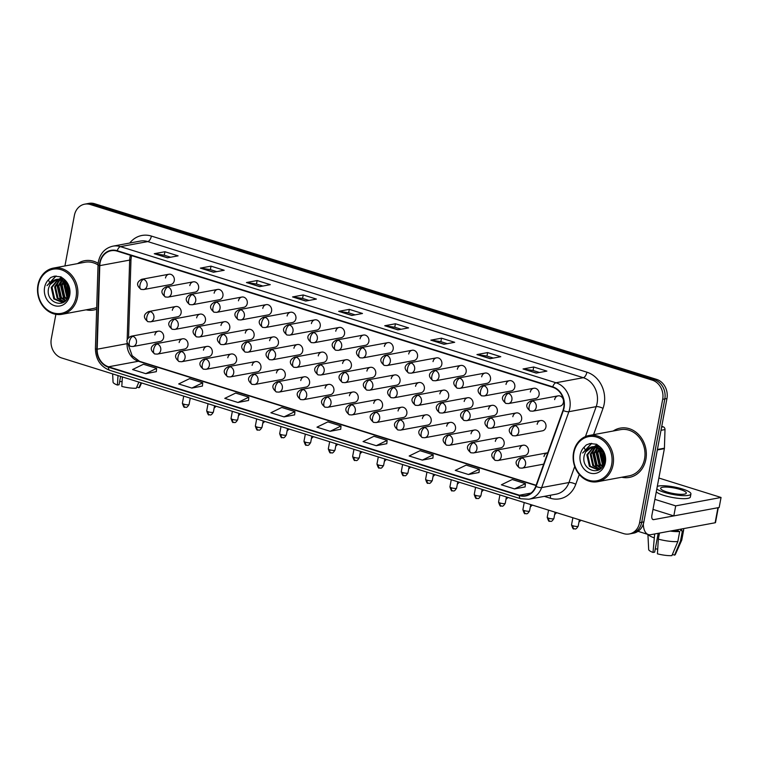<?xml version="1.0" encoding="UTF-8"?>
<svg xmlns="http://www.w3.org/2000/svg" width="759" height="759" viewBox="0 0 759 759"><rect width="100%" height="100%" fill="white"/><g stroke="black" fill="none" stroke-linecap="round" stroke-linejoin="round"><path stroke-width="1.14" d="M182.587 338.808L155.377 343.846A5.218 4.459 -100.5 0 1 157.265 343.969A5.218 4.459 -100.5 0 1 160.718 350.354A5.218 4.459 -100.5 0 1 157.284 354.111L184.494 349.074A5.218 4.459 -100.5 0 0 187.928 345.317A5.218 4.459 -100.5 0 0 182.587 338.808A5.218 4.459 -100.5 0 0 179.152 342.565M206.913 346.408L179.703 351.445A5.218 4.459 -100.5 0 1 181.591 351.569A5.218 4.459 -100.5 0 1 185.044 357.954A5.218 4.459 -100.5 0 1 181.6 361.72L208.81 356.673A5.218 4.459 -100.5 0 0 212.254 352.916A5.218 4.459 -100.5 0 0 206.913 346.408A5.218 4.459 -100.5 0 0 203.469 350.174M231.229 354.007L204.019 359.054A5.218 4.459 -100.5 0 1 205.917 359.168A5.218 4.459 -100.5 0 1 209.361 365.553A5.218 4.459 -100.5 0 1 205.926 369.32L233.136 364.282A5.218 4.459 -100.5 0 0 236.571 360.516A5.218 4.459 -100.5 0 0 231.229 354.007A5.218 4.459 -100.5 0 0 227.795 357.774M255.555 361.607L228.345 366.654A5.218 4.459 -100.5 0 1 230.233 366.768A5.218 4.459 -100.5 0 1 233.687 373.162A5.218 4.459 -100.5 0 1 230.252 376.919L257.453 371.882A5.218 4.459 -100.5 0 0 260.897 368.115A5.218 4.459 -100.5 0 0 255.555 361.607A5.218 4.459 -100.5 0 0 252.111 365.373M279.881 369.216L252.671 374.253A5.218 4.459 -100.5 0 1 254.559 374.377A5.218 4.459 -100.5 0 1 258.013 380.762A5.218 4.459 -100.5 0 1 254.569 384.519L281.779 379.481A5.218 4.459 -100.5 0 0 285.223 375.714A5.218 4.459 -100.5 0 0 279.881 369.216A5.218 4.459 -100.5 0 0 276.437 372.973M304.198 376.815L276.988 381.853A5.218 4.459 -100.5 0 1 278.876 381.976A5.218 4.459 -100.5 0 1 282.329 388.361A5.218 4.459 -100.5 0 1 278.895 392.128L306.105 387.081A5.218 4.459 -100.5 0 0 309.539 383.323A5.218 4.459 -100.5 0 0 304.198 376.815A5.218 4.459 -100.5 0 0 300.763 380.572M328.524 384.415L301.314 389.452A5.218 4.459 -100.5 0 1 303.202 389.576A5.218 4.459 -100.5 0 1 306.655 395.961A5.218 4.459 -100.5 0 1 303.211 399.727L330.421 394.689A5.218 4.459 -100.5 0 0 333.865 390.923A5.218 4.459 -100.5 0 0 328.524 384.415A5.218 4.459 -100.5 0 0 325.08 388.181M352.84 392.014L325.63 397.061A5.218 4.459 -100.5 0 1 327.527 397.175A5.218 4.459 -100.5 0 1 330.971 403.57A5.218 4.459 -100.5 0 1 327.537 407.327L354.747 402.289A5.218 4.459 -100.5 0 0 358.182 398.522A5.218 4.459 -100.5 0 0 352.84 392.014A5.218 4.459 -100.5 0 0 349.406 395.781M377.166 399.623L349.956 404.661A5.218 4.459 -100.5 0 1 351.844 404.784A5.218 4.459 -100.5 0 1 355.297 411.169A5.218 4.459 -100.5 0 1 351.853 414.926L379.064 409.888A5.218 4.459 -100.5 0 0 382.508 406.122A5.218 4.459 -100.5 0 0 377.166 399.623A5.218 4.459 -100.5 0 0 373.722 403.38M401.483 407.222L374.282 412.26A5.218 4.459 -100.5 0 1 376.17 412.384A5.218 4.459 -100.5 0 1 379.623 418.769A5.218 4.459 -100.5 0 1 376.179 422.535L403.39 417.488A5.218 4.459 -100.5 0 0 406.824 413.731A5.218 4.459 -100.5 0 0 401.483 407.222A5.218 4.459 -100.5 0 0 398.048 410.98M425.808 414.822L398.598 419.86A5.218 4.459 -100.5 0 1 400.486 419.983A5.218 4.459 -100.5 0 1 403.94 426.368A5.218 4.459 -100.5 0 1 400.505 430.135L427.715 425.087A5.218 4.459 -100.5 0 0 431.15 421.33A5.218 4.459 -100.5 0 0 425.808 414.822A5.218 4.459 -100.5 0 0 422.374 418.588M450.134 422.421L422.924 427.469A5.218 4.459 -100.5 0 1 424.812 427.583A5.218 4.459 -100.5 0 1 428.266 433.968A5.218 4.459 -100.5 0 1 424.822 437.734L452.032 432.696A5.218 4.459 -100.5 0 0 455.476 428.93A5.218 4.459 -100.5 0 0 450.134 422.421A5.218 4.459 -100.5 0 0 446.69 426.188M474.451 430.021L447.241 435.068A5.218 4.459 -100.5 0 1 449.129 435.192A5.218 4.459 -100.5 0 1 452.582 441.577A5.218 4.459 -100.5 0 1 449.148 445.334L476.358 440.296A5.218 4.459 -100.5 0 0 479.792 436.529A5.218 4.459 -100.5 0 0 474.451 430.021A5.218 4.459 -100.5 0 0 471.016 433.787M498.777 437.63L471.567 442.668A5.218 4.459 -100.5 0 1 473.455 442.791A5.218 4.459 -100.5 0 1 476.908 449.176A5.218 4.459 -100.5 0 1 473.464 452.943L500.674 447.895A5.218 4.459 -100.5 0 0 504.118 444.138A5.218 4.459 -100.5 0 0 498.777 437.63A5.218 4.459 -100.5 0 0 495.333 441.387M523.093 445.229L495.883 450.267A5.218 4.459 -100.5 0 1 497.781 450.391A5.218 4.459 -100.5 0 1 501.225 456.776A5.218 4.459 -100.5 0 1 497.79 460.542L525 455.495A5.218 4.459 -100.5 0 0 528.435 451.738A5.218 4.459 -100.5 0 0 523.093 445.229A5.218 4.459 -100.5 0 0 519.659 448.996M158.27 331.199L131.06 336.246A5.218 4.459 -100.5 0 1 132.948 336.37A5.218 4.459 -100.5 0 1 136.402 342.755A5.218 4.459 -100.5 0 1 132.958 346.512L160.168 341.474A5.218 4.459 -100.5 0 0 163.612 337.708A5.218 4.459 -100.5 0 0 158.27 331.199A5.218 4.459 -100.5 0 0 154.827 334.966M200.082 314.122L172.872 319.169A5.218 4.459 -100.5 0 1 174.76 319.283A5.218 4.459 -100.5 0 1 178.213 325.668A5.218 4.459 -100.5 0 1 174.769 329.434L201.979 324.397A5.218 4.459 -100.5 0 0 205.423 320.63A5.218 4.459 -100.5 0 0 200.082 314.122A5.218 4.459 -100.5 0 0 196.638 317.888M224.398 321.721L197.188 326.768A5.218 4.459 -100.5 0 1 199.086 326.892A5.218 4.459 -100.5 0 1 202.53 333.277A5.218 4.459 -100.5 0 1 199.095 337.034L226.305 331.996A5.218 4.459 -100.5 0 0 229.74 328.23A5.218 4.459 -100.5 0 0 224.398 321.721A5.218 4.459 -100.5 0 0 220.964 325.488M248.724 329.33L221.514 334.368A5.218 4.459 -100.5 0 1 223.402 334.491A5.218 4.459 -100.5 0 1 226.856 340.876A5.218 4.459 -100.5 0 1 223.421 344.643L250.622 339.596A5.218 4.459 -100.5 0 0 254.066 335.839A5.218 4.459 -100.5 0 0 248.724 329.33A5.218 4.459 -100.5 0 0 245.28 333.087M273.05 336.93L245.84 341.967A5.218 4.459 -100.5 0 1 247.728 342.091A5.218 4.459 -100.5 0 1 251.182 348.476A5.218 4.459 -100.5 0 1 247.738 352.242L274.948 347.195A5.218 4.459 -100.5 0 0 278.392 343.438A5.218 4.459 -100.5 0 0 273.05 336.93A5.218 4.459 -100.5 0 0 269.606 340.696M297.367 344.529L270.157 349.576A5.218 4.459 -100.5 0 1 272.045 349.69A5.218 4.459 -100.5 0 1 275.498 356.075A5.218 4.459 -100.5 0 1 272.064 359.842L299.274 354.804A5.218 4.459 -100.5 0 0 302.708 351.037A5.218 4.459 -100.5 0 0 297.367 344.529A5.218 4.459 -100.5 0 0 293.932 348.296M321.693 352.129L294.483 357.176A5.218 4.459 -100.5 0 1 296.371 357.299A5.218 4.459 -100.5 0 1 299.824 363.684A5.218 4.459 -100.5 0 1 296.38 367.441L323.59 362.404A5.218 4.459 -100.5 0 0 327.034 358.637A5.218 4.459 -100.5 0 0 321.693 352.129A5.218 4.459 -100.5 0 0 318.249 355.895M346.009 359.738L318.799 364.775A5.218 4.459 -100.5 0 1 320.696 364.899A5.218 4.459 -100.5 0 1 324.14 371.284A5.218 4.459 -100.5 0 1 320.706 375.041L347.916 370.003A5.218 4.459 -100.5 0 0 351.351 366.246A5.218 4.459 -100.5 0 0 346.009 359.738A5.218 4.459 -100.5 0 0 342.575 363.495M370.335 367.337L343.125 372.375A5.218 4.459 -100.5 0 1 345.013 372.498A5.218 4.459 -100.5 0 1 348.466 378.883A5.218 4.459 -100.5 0 1 345.022 382.65L372.233 377.603A5.218 4.459 -100.5 0 0 375.677 373.845A5.218 4.459 -100.5 0 0 370.335 367.337A5.218 4.459 -100.5 0 0 366.891 371.094M394.652 374.937L367.451 379.984A5.218 4.459 -100.5 0 1 369.339 380.098A5.218 4.459 -100.5 0 1 372.792 386.483A5.218 4.459 -100.5 0 1 369.348 390.249L396.559 385.211A5.218 4.459 -100.5 0 0 400.002 381.445A5.218 4.459 -100.5 0 0 394.652 374.937A5.218 4.459 -100.5 0 0 391.217 378.703M418.977 382.536L391.767 387.583A5.218 4.459 -100.5 0 1 393.655 387.697A5.218 4.459 -100.5 0 1 397.109 394.092A5.218 4.459 -100.5 0 1 393.674 397.849L420.884 392.811A5.218 4.459 -100.5 0 0 424.319 389.044A5.218 4.459 -100.5 0 0 418.977 382.536A5.218 4.459 -100.5 0 0 415.543 386.303M443.303 390.145L416.093 395.183A5.218 4.459 -100.5 0 1 417.981 395.306A5.218 4.459 -100.5 0 1 421.435 401.691A5.218 4.459 -100.5 0 1 417.991 405.448L445.201 400.41A5.218 4.459 -100.5 0 0 448.645 396.644A5.218 4.459 -100.5 0 0 443.303 390.145A5.218 4.459 -100.5 0 0 439.859 393.902M467.62 397.744L440.41 402.782A5.218 4.459 -100.5 0 1 442.298 402.906A5.218 4.459 -100.5 0 1 445.751 409.291A5.218 4.459 -100.5 0 1 442.317 413.057L469.527 408.01A5.218 4.459 -100.5 0 0 472.961 404.253A5.218 4.459 -100.5 0 0 467.62 397.744A5.218 4.459 -100.5 0 0 464.185 401.502M491.946 405.344L464.736 410.382A5.218 4.459 -100.5 0 1 466.624 410.505A5.218 4.459 -100.5 0 1 470.077 416.89A5.218 4.459 -100.5 0 1 466.633 420.657L493.843 415.619A5.218 4.459 -100.5 0 0 497.287 411.852A5.218 4.459 -100.5 0 0 491.946 405.344A5.218 4.459 -100.5 0 0 488.502 409.11M516.262 412.943L489.052 417.991A5.218 4.459 -100.5 0 1 490.95 418.105A5.218 4.459 -100.5 0 1 494.403 424.499A5.218 4.459 -100.5 0 1 490.959 428.256L518.169 423.218A5.218 4.459 -100.5 0 0 521.604 419.452A5.218 4.459 -100.5 0 0 516.262 412.943A5.218 4.459 -100.5 0 0 512.828 416.71M540.588 420.552L513.378 425.59A5.218 4.459 -100.5 0 1 515.266 425.714A5.218 4.459 -100.5 0 1 518.72 432.099A5.218 4.459 -100.5 0 1 515.285 435.856L542.495 430.818A5.218 4.459 -100.5 0 0 545.93 427.051A5.218 4.459 -100.5 0 0 540.588 420.552A5.218 4.459 -100.5 0 0 537.154 424.309M175.756 306.522L148.546 311.56A5.218 4.459 -100.5 0 1 150.434 311.683A5.218 4.459 -100.5 0 1 153.887 318.068A5.218 4.459 -100.5 0 1 150.453 321.835L177.663 316.788A5.218 4.459 -100.5 0 0 181.097 313.031A5.218 4.459 -100.5 0 0 175.756 306.522A5.218 4.459 -100.5 0 0 172.321 310.289M193.251 281.845L166.041 286.883A5.218 4.459 -100.5 0 1 167.929 287.006A5.218 4.459 -100.5 0 1 171.382 293.391A5.218 4.459 -100.5 0 1 167.938 297.148L195.148 292.111A5.218 4.459 -100.5 0 0 198.592 288.344A5.218 4.459 -100.5 0 0 193.251 281.845A5.218 4.459 -100.5 0 0 189.807 285.602M217.567 289.445L190.357 294.483A5.218 4.459 -100.5 0 1 192.255 294.606A5.218 4.459 -100.5 0 1 195.699 300.991A5.218 4.459 -100.5 0 1 192.264 304.757L219.474 299.71A5.218 4.459 -100.5 0 0 222.909 295.953A5.218 4.459 -100.5 0 0 217.567 289.445A5.218 4.459 -100.5 0 0 214.133 293.202M241.893 297.044L214.683 302.082A5.218 4.459 -100.5 0 1 216.571 302.205A5.218 4.459 -100.5 0 1 220.025 308.59A5.218 4.459 -100.5 0 1 216.59 312.357L243.8 307.319A5.218 4.459 -100.5 0 0 247.235 303.553A5.218 4.459 -100.5 0 0 241.893 297.044A5.218 4.459 -100.5 0 0 238.459 300.811M266.219 304.644L239.009 309.691A5.218 4.459 -100.5 0 1 240.897 309.805A5.218 4.459 -100.5 0 1 244.351 316.199A5.218 4.459 -100.5 0 1 240.907 319.956L268.117 314.919A5.218 4.459 -100.5 0 0 271.561 311.152A5.218 4.459 -100.5 0 0 266.219 304.644A5.218 4.459 -100.5 0 0 262.775 308.41M290.536 312.253L263.326 317.29A5.218 4.459 -100.5 0 1 265.214 317.414A5.218 4.459 -100.5 0 1 268.667 323.799A5.218 4.459 -100.5 0 1 265.233 327.556L292.443 322.518A5.218 4.459 -100.5 0 0 295.877 318.752A5.218 4.459 -100.5 0 0 290.536 312.253A5.218 4.459 -100.5 0 0 287.101 316.01M314.862 319.852L287.652 324.89A5.218 4.459 -100.5 0 1 289.54 325.013A5.218 4.459 -100.5 0 1 292.993 331.398A5.218 4.459 -100.5 0 1 289.549 335.165L316.759 330.118A5.218 4.459 -100.5 0 0 320.203 326.361A5.218 4.459 -100.5 0 0 314.862 319.852A5.218 4.459 -100.5 0 0 311.418 323.609M339.178 327.452L311.968 332.489A5.218 4.459 -100.5 0 1 313.865 332.613A5.218 4.459 -100.5 0 1 317.309 338.998A5.218 4.459 -100.5 0 1 313.875 342.764L341.085 337.717A5.218 4.459 -100.5 0 0 344.52 333.96A5.218 4.459 -100.5 0 0 339.178 327.452A5.218 4.459 -100.5 0 0 335.744 331.218M363.504 335.051L336.294 340.098A5.218 4.459 -100.5 0 1 338.182 340.212A5.218 4.459 -100.5 0 1 341.635 346.597A5.218 4.459 -100.5 0 1 338.201 350.364L365.402 345.326A5.218 4.459 -100.5 0 0 368.846 341.559A5.218 4.459 -100.5 0 0 363.504 335.051A5.218 4.459 -100.5 0 0 360.06 338.818M387.83 342.651L360.62 347.698A5.218 4.459 -100.5 0 1 362.508 347.821A5.218 4.459 -100.5 0 1 365.961 354.206A5.218 4.459 -100.5 0 1 362.517 357.963L389.728 352.926A5.218 4.459 -100.5 0 0 393.171 349.159A5.218 4.459 -100.5 0 0 387.83 342.651A5.218 4.459 -100.5 0 0 384.386 346.417M412.146 350.26L384.936 355.297A5.218 4.459 -100.5 0 1 386.824 355.421A5.218 4.459 -100.5 0 1 390.278 361.806A5.218 4.459 -100.5 0 1 386.843 365.572L414.053 360.525A5.218 4.459 -100.5 0 0 417.488 356.768A5.218 4.459 -100.5 0 0 412.146 350.26A5.218 4.459 -100.5 0 0 408.712 354.017M436.472 357.859L409.262 362.897A5.218 4.459 -100.5 0 1 411.15 363.02A5.218 4.459 -100.5 0 1 414.604 369.405A5.218 4.459 -100.5 0 1 411.16 373.172L438.37 368.124A5.218 4.459 -100.5 0 0 441.814 364.367A5.218 4.459 -100.5 0 0 436.472 357.859A5.218 4.459 -100.5 0 0 433.028 361.626M460.789 365.458L433.579 370.506A5.218 4.459 -100.5 0 1 435.476 370.62A5.218 4.459 -100.5 0 1 438.92 377.005A5.218 4.459 -100.5 0 1 435.486 380.771L462.696 375.733A5.218 4.459 -100.5 0 0 466.13 371.967A5.218 4.459 -100.5 0 0 460.789 365.458A5.218 4.459 -100.5 0 0 457.354 369.225M485.115 373.058L457.905 378.105A5.218 4.459 -100.5 0 1 459.793 378.219A5.218 4.459 -100.5 0 1 463.246 384.614A5.218 4.459 -100.5 0 1 459.802 388.371L487.012 383.333A5.218 4.459 -100.5 0 0 490.456 379.566A5.218 4.459 -100.5 0 0 485.115 373.058A5.218 4.459 -100.5 0 0 481.671 376.825M509.431 380.667L482.231 385.705A5.218 4.459 -100.5 0 1 484.119 385.828A5.218 4.459 -100.5 0 1 487.572 392.213A5.218 4.459 -100.5 0 1 484.128 395.97L511.338 390.932A5.218 4.459 -100.5 0 0 514.773 387.175A5.218 4.459 -100.5 0 0 509.431 380.667A5.218 4.459 -100.5 0 0 505.997 384.424M533.757 388.266L506.547 393.304A5.218 4.459 -100.5 0 1 508.435 393.428A5.218 4.459 -100.5 0 1 511.889 399.813A5.218 4.459 -100.5 0 1 508.454 403.579L535.664 398.532A5.218 4.459 -100.5 0 0 539.099 394.775A5.218 4.459 -100.5 0 0 533.757 388.266A5.218 4.459 -100.5 0 0 530.323 392.023M558.083 395.866L530.873 400.913A5.218 4.459 -100.5 0 1 532.761 401.027A5.218 4.459 -100.5 0 1 536.215 407.412A5.218 4.459 -100.5 0 1 532.771 411.179L559.981 406.141A5.218 4.459 -100.5 0 0 563.425 402.374A5.218 4.459 -100.5 0 0 558.083 395.866A5.218 4.459 -100.5 0 0 554.639 399.632M168.925 274.236L141.715 279.284A5.218 4.459 -100.5 0 1 143.603 279.397A5.218 4.459 -100.5 0 1 147.056 285.792A5.218 4.459 -100.5 0 1 143.622 289.549L170.832 284.511A5.218 4.459 -100.5 0 0 174.266 280.745A5.218 4.459 -100.5 0 0 168.925 274.236A5.218 4.459 -100.5 0 0 165.49 278.003M547.77 452.781A5.218 4.459 -100.5 0 0 547.419 452.829A5.218 4.459 -100.5 0 0 543.985 456.595M86.137 309.833A25.066 21.423 -100.5 0 0 93.755 310.014A25.066 21.423 -100.5 0 0 96.649 309.226A25.066 21.423 -100.5 0 1 93.755 310.014A25.066 21.423 -100.5 0 1 86.137 309.833M621.754 477.231A25.066 21.423 -100.5 0 0 629.363 477.411A25.066 21.423 -100.5 0 0 645.871 459.356A25.066 21.423 -100.5 0 0 620.226 428.123A25.066 21.423 -100.5 0 0 613.187 431.017A25.066 21.423 -100.5 0 1 620.226 428.123L620.226 428.123A25.066 21.423 -100.5 0 1 645.871 459.356A25.066 21.423 -100.5 0 1 629.363 477.411A25.066 21.423 -100.5 0 1 621.754 477.231M100.103 262.785A16.707 14.279 79.5 0 1 111.108 250.745A16.707 14.279 79.5 0 1 117.152 251.125L552.666 387.242A16.707 14.279 79.5 0 1 562.979 410.401L535.75 486.282A16.707 14.279 79.5 0 1 525.475 495.599A16.707 14.279 79.5 0 1 519.431 495.219L108.537 366.796A16.707 14.279 79.5 0 1 97.18 349.206L99.79 265.631A16.707 14.279 79.5 0 1 100.103 262.785M99.752 262.671A17.125 14.639 -100.5 0 0 99.429 265.593L96.82 349.168A17.125 14.639 -100.5 0 0 108.461 367.195L519.355 495.618A17.125 14.639 -100.5 0 0 536.082 486.462L563.311 410.581A17.125 14.639 -100.5 0 0 552.742 386.843L117.228 250.726A17.125 14.639 -100.5 0 0 99.752 262.671M55.881 314.34L51.299 338.808A15.664 13.387 -100.5 0 0 61.659 357.963L623.613 533.605A15.664 13.387 -100.5 0 0 629.277 533.966L633.547 533.179A15.664 13.387 -100.5 0 0 643.86 521.888L666.952 398.532L664.818 398.93A15.664 13.387 -100.5 0 0 654.457 379.766L92.503 204.133A15.664 13.387 -100.5 0 0 86.839 203.773A15.664 13.387 -100.5 0 1 92.503 204.133L654.457 379.766A15.664 13.387 -100.5 0 1 664.818 398.93L641.725 522.277L664.818 398.93L662.683 399.319A15.664 13.387 -100.5 0 0 652.323 380.164L90.368 204.532A15.664 13.387 -100.5 0 0 84.704 204.171A15.664 13.387 -100.5 0 0 74.382 215.452L64.932 265.954M631.412 533.568A15.664 13.387 -100.5 0 0 641.725 522.277A15.664 13.387 -100.5 0 1 631.412 533.568M536.215 373.086L546.888 371.113L533.71 366.995L523.046 368.969L536.215 373.086M539.478 372.479L533.008 370.458L523.397 368.959A4.175 1.973 107.4 0 0 523.046 368.969M533.065 370.477L533.71 366.995M490.115 358.684L500.788 356.702L487.62 352.584L476.946 354.567L490.115 358.684M493.378 358.077L486.917 356.056L477.307 354.557A4.175 1.973 107.4 0 0 476.946 354.567M486.965 356.066L487.62 352.584M444.015 344.273L454.688 342.3L441.52 338.182L430.846 340.155L444.015 344.273M447.288 343.666L440.818 341.645L431.207 340.146A4.175 1.973 107.4 0 0 430.846 340.155M440.865 341.664L441.52 338.182M397.915 329.861L408.589 327.888L395.42 323.77L384.747 325.744L397.915 329.861M401.188 329.264L394.718 327.243L385.107 325.744A4.175 1.973 107.4 0 0 384.747 325.744M394.765 327.252L395.42 323.77M167.435 257.823L178.099 255.849L164.931 251.732L154.257 253.715L167.435 257.823M170.699 257.225L164.229 255.204L154.618 253.705A4.175 1.973 107.4 0 0 154.257 253.715M164.276 255.214L164.931 251.732M213.526 272.234L224.199 270.261L211.03 266.143L200.357 268.117L213.526 272.234M216.799 271.627L210.328 269.606L200.718 268.107A4.175 1.973 107.4 0 0 200.357 268.117M210.376 269.625L211.03 266.143M259.625 286.646L270.299 284.663L257.13 280.545L246.457 282.528L259.625 286.646M262.889 286.039L256.428 284.018L246.817 282.519A4.175 1.973 107.4 0 0 246.457 282.528M256.476 284.027L257.13 280.545M305.725 301.048L316.399 299.074L303.221 294.957L292.557 296.93L305.725 301.048M308.989 300.441L302.518 298.42L292.917 296.921A4.175 1.973 107.4 0 0 292.557 296.93M302.575 298.439L303.221 294.957M351.825 315.459L362.489 313.476L349.32 309.368L338.647 311.342L351.825 315.459M355.089 314.852L348.618 312.831L339.007 311.332A4.175 1.973 107.4 0 0 338.647 311.342M348.666 312.85L349.32 309.368M98.158 263.297A25.066 21.423 -100.5 0 0 84.619 260.716A25.066 21.423 -100.5 0 0 77.57 263.62A25.066 21.423 -100.5 0 1 84.619 260.716A25.066 21.423 -100.5 0 1 98.158 263.297M629.277 533.966A15.664 13.387 -100.5 0 0 639.6 522.676L662.683 399.319M422.336 460.106L433.218 454.812L420.05 450.694L409.167 455.988L422.336 460.106L432.905 458.094M468.436 474.508L479.318 469.214L466.149 465.106L455.267 470.4L468.436 474.508L479.005 472.506M514.536 488.919L525.418 483.625L512.249 479.508L501.367 484.802L514.536 488.919L525.105 486.908M284.046 416.881L294.928 411.587L281.76 407.469L270.878 412.763L284.046 416.881L294.615 414.869M237.947 402.479L248.829 397.185L235.66 393.067L224.778 398.361L237.947 402.479L248.516 400.467M191.847 388.067L202.729 382.773L189.56 378.656L178.678 383.95L191.847 388.067L202.416 386.056M145.756 373.656L156.639 368.362L143.46 364.244L132.578 369.548L145.756 373.656L156.326 371.654M376.246 445.694L387.128 440.4L373.95 436.283L363.068 441.577L376.246 445.694L386.815 443.692M330.146 431.292L341.028 425.998L327.86 421.881L316.977 427.175L330.146 431.292L340.715 429.281M341.028 425.998L340.706 429.328M294.928 411.587L294.615 414.926M248.829 397.185L248.516 400.515M202.729 382.773L202.416 386.113M156.639 368.362L156.316 371.701M387.128 440.4L386.805 443.74M433.218 454.812L432.905 458.151M479.318 469.214L479.005 472.553M525.418 483.625L525.095 486.965M666.952 398.532A15.664 13.387 -100.5 0 0 656.592 379.377L94.638 203.735A15.664 13.387 -100.5 0 0 88.974 203.374L84.704 204.171M661.601 427.127L663.224 426.824L661.744 426.359M643.3 524.08A20.891 9.886 107.4 0 0 648.366 534.554A20.891 9.886 107.4 0 0 650.842 534.678L715.13 522.771L717.948 507.724L653.66 519.63A5.218 2.476 -72.6 0 1 653.034 519.602A5.218 2.476 -72.6 0 1 651.924 515.114L664.372 448.645L657.322 449.945M718.289 507.657L715.5 522.562A2.609 0.56 -169.4 0 1 715.13 522.771M663.224 426.824A2.609 2.23 79.5 0 1 664.998 429.566L664.419 448.199A2.609 2.23 79.5 0 1 664.372 448.645M98.034 264.948A23.501 20.076 -100.5 0 0 84.904 262.253L53.424 268.088A23.501 20.076 -100.5 0 0 37.95 285.023A23.501 20.076 -100.5 0 0 61.991 314.302A23.501 20.076 -100.5 0 0 77.465 297.367A23.501 20.076 -100.5 0 0 53.424 268.088M76.052 297.196A22.457 19.184 -100.5 0 0 61.204 269.73A22.457 19.184 -100.5 0 0 38.292 285.393A22.457 19.184 -100.5 0 0 53.139 312.86A22.457 19.184 -100.5 0 0 76.052 297.196M63.623 281.01A11.802 10.085 -100.5 0 0 56.621 279.388A11.802 10.085 -100.5 0 0 49.942 284.634L48.68 287.917C44.696 303.249 66.147 309.862 68.633 294.777C69.724 288.553 68.054 283.259 63.642 278.895L60.891 276.855L54.363 276.162L50.749 277.5L48.405 279.872L49.733 282.737L59.107 279.331L63.623 281.01L65.691 282.709L68.414 286.836M68.946 292.87L67.921 285.782M68.984 290.204L68.69 287.974M67.902 297.044L64.781 284.948L65.568 282.585M68.206 296.276L65.625 284.786L66.118 283.164M66.621 299.359L63.955 297.044L61.394 285.574L63.519 280.944M66.953 298.866L64.8 296.892L62.238 285.412L64.012 281.276M65.302 300.906L60.568 297.67L58.007 286.2L61.593 279.976M62.143 280.204L60.701 284.198L64.211 299.131L65.616 300.573L61.413 297.519L58.851 286.048L62.067 280.166M63.889 301.864L57.181 298.296L54.62 286.826L59.771 279.445M64.287 301.674L58.026 298.145L55.464 286.674L60.217 279.54M64.648 301.484L62.229 302.367L53.794 298.932L51.233 287.452L58.073 279.265M63.984 301.978L62.229 302.367M62.646 302.272L54.639 298.771L52.077 287.3L58.49 279.274M63.87 280.488L64.524 279.777M64.363 280.783L64.866 280.166M61.963 279.654L63.13 278.838M62.437 279.824L63.585 278.923M60.132 279.236L61.346 278.676M61.754 278.534L62.893 278.23M60.587 279.303L61.783 278.686M62.191 278.515L62.779 278.534M58.367 279.16L63.709 278.961M58.804 279.151L59.733 279.189M61.213 277.044L59.619 278.838L63.301 278.581M49.942 284.634L56.84 279.35M57.466 279.246L66.697 282.718M61.991 314.302L93.461 308.467A23.501 20.076 -100.5 0 0 96.706 307.537M47.03 285.612L55.919 275.982M61.289 300.782L60.407 299.833L56.897 284.9L58.054 281.456M58.756 280.137L59.259 279.35M64.676 300.156L63.794 299.207L60.284 284.274L61.441 280.83M62.143 279.511L62.617 278.752M67.153 298.543L63.671 283.648L64.297 281.485M64.534 280.887L64.838 280.204M68.585 294.976L66.858 284.084M50.749 277.5L54.468 276.143M47.599 285.071L56.128 275.972M62.229 301.2L60.824 299.758L57.314 284.824L58.87 280.612M60.046 278.752L61.422 277.168M67.352 298.192L64.088 283.572L64.61 281.722M64.838 281.096L65.113 280.451M68.727 294.331L67.2 284.578M597.599 481.709L629.078 475.874A23.501 20.076 -100.5 0 0 644.552 458.939A23.501 20.076 -100.5 0 0 620.511 429.66L589.041 435.495A23.501 20.076 -100.5 0 0 573.567 452.421A23.501 20.076 -100.5 0 0 597.599 481.709A23.501 20.076 -100.5 0 0 613.073 464.774A23.501 20.076 -100.5 0 0 589.041 435.495M611.659 464.593A22.457 19.184 -100.5 0 0 596.821 437.137A22.457 19.184 -100.5 0 0 573.908 452.8A22.457 19.184 -100.5 0 0 588.747 480.257A22.457 19.184 -100.5 0 0 611.659 464.593M599.231 448.408A11.802 10.085 -100.5 0 0 592.238 446.795A11.802 10.085 -100.5 0 0 585.559 452.032L584.297 455.324C580.312 470.656 601.754 477.269 604.249 462.174C605.331 455.96 603.671 450.666 599.259 446.292L596.498 444.252L589.98 443.56L586.356 444.897L584.022 447.269L585.341 450.134L594.724 446.738L599.231 448.408L601.308 450.115L604.031 454.243M604.553 460.277L603.528 453.18M604.591 457.601L604.297 455.381M603.519 464.442L600.397 452.345L601.185 449.983M603.813 463.673L601.242 452.193L601.726 450.561M602.229 466.757L599.563 464.451L597.001 452.971L599.126 448.341M602.561 466.273L600.416 464.29L597.855 452.819L599.629 448.673M600.91 468.303L596.176 465.077L593.614 453.607L597.21 447.374M597.75 447.601L596.318 451.605L599.828 466.529L601.232 467.971L597.029 464.916L594.468 453.446L597.675 447.573M599.496 469.261L592.788 465.703L590.227 454.233L595.388 446.842M599.904 469.071L593.633 465.542L591.081 454.072L595.834 446.937M600.265 468.891L597.836 469.764L589.401 466.33L586.84 454.859L593.68 446.662M599.591 469.385L597.836 469.764M598.263 469.679L590.246 466.178L587.684 454.698L594.098 446.671M599.487 447.895L600.132 447.184M599.98 448.189L600.483 447.563M597.58 447.06L598.737 446.235M598.045 447.222L599.193 446.33M595.749 446.634L596.954 446.074M597.361 445.931L598.5 445.637M596.194 446.709L597.399 446.083M597.798 445.922L598.386 445.941M593.974 446.558L599.325 446.358M594.411 446.548L597.029 444.575M596.821 444.442L595.236 446.235L598.908 445.979M585.559 452.032L592.447 446.757M593.073 446.643L602.314 450.125M582.646 453.019L591.527 443.379M596.897 468.189L596.014 467.24L592.504 452.307L593.671 448.863M594.363 447.544L594.866 446.757M600.284 467.563L599.401 466.605L595.891 451.681L597.058 448.237M597.75 446.918L598.234 446.159M602.76 465.941L599.278 451.055L599.914 448.882M600.141 448.294L600.445 447.601M604.202 462.383L602.466 451.491M586.356 444.897L590.085 443.541M583.216 452.478L591.745 443.379M597.845 468.597L596.441 467.155L592.931 452.231L594.477 448.019M602.959 465.59L599.705 450.969L600.227 449.119M600.454 448.503L600.72 447.848M604.344 461.738L602.817 451.984M654.875 499.356L675.7 505.874L721.05 497.468L658.869 478.028M652.996 509.393L673.821 515.902L719.171 507.496L721.05 497.468M675.7 505.874L673.821 515.902M122.104 381.644A10.446 2.23 10.6 0 0 119.647 381.559M118.006 375.582L117.408 385.05L119.049 384.747L120.615 376.398M112.645 373.902L113.053 382.128A13.577 2.903 10.6 0 0 117.408 385.05M138.869 382.1L136.278 388.219A13.577 2.903 10.6 0 1 121.801 386.416L122.398 376.948M136.781 387.052L138.944 387.726L141.041 382.783M138.944 387.726A13.577 2.903 10.6 0 0 139.713 387.118L141.572 382.944M680.14 489.47A13.055 2.789 10.6 0 0 660.643 488.303A13.055 2.789 10.6 0 0 666.81 491.936A13.055 2.789 10.6 0 0 686.307 493.103A13.055 2.789 10.6 0 0 680.14 489.47M657.711 549.051A10.446 2.23 10.6 0 0 655.264 548.966M654.656 533.975L653.025 552.448L654.666 552.144L658.186 533.321M671.762 530.797A15.142 3.235 10.6 0 0 677.929 530.968L679.703 531.528L677.825 541.556L671.895 555.626A13.577 2.903 10.6 0 1 657.417 553.823L658.338 539.127L659.467 533.084M678.176 529.611L677.929 530.968M672.389 554.449L674.561 555.133L680.491 541.063L682.369 531.034L680.595 530.475L680.851 529.118M680.595 530.475A15.142 3.235 10.6 0 0 681.601 529.592L681.724 528.957M656.269 491.917A17.751 3.795 10.6 0 0 663.84 495.39A17.751 3.795 10.6 0 0 690.367 496.974L690.927 493.967A17.751 3.795 10.6 0 0 682.54 489.024A17.751 3.795 10.6 0 0 657.313 486.358M656.829 488.9A17.751 3.795 10.6 0 0 664.4 492.382A17.751 3.795 10.6 0 0 690.927 493.967M670.197 531.091A17.229 3.681 10.6 0 0 679.703 531.528M682.369 531.034A17.229 3.681 10.6 0 0 683.66 529.972A17.229 3.681 10.6 0 0 683.053 528.71M648.129 534.488A17.229 3.681 10.6 0 0 653.945 537.761M658.338 539.127A17.229 3.681 10.6 0 0 677.825 541.556M680.491 541.063A17.229 3.681 10.6 0 0 681.724 540.18A17.229 3.681 10.6 0 0 681.781 540L683.66 529.972M647.92 534.421L648.67 549.525A13.577 2.903 10.6 0 0 653.025 552.448M674.561 555.133A13.577 2.903 10.6 0 0 675.33 554.516L681.724 540.18M130.463 255.29A16.707 14.279 -100.5 0 0 129.979 257.244A16.707 14.279 -100.5 0 0 129.666 260.1L127.189 339.358M129.723 243.041A26.11 22.315 79.5 0 1 151.383 236.068L586.897 372.185A5.218 2.476 -72.6 0 1 583.291 377.697L147.777 241.58A20.891 17.846 -100.5 0 0 140.216 241.096L112.901 246.163A20.891 17.846 79.5 0 1 120.463 246.637A5.218 2.476 107.4 0 0 117.228 250.726M586.897 372.185A26.11 22.315 79.5 0 1 604.164 404.12A26.11 22.315 79.5 0 1 603.007 408.37L593.576 434.651M563.311 410.581A5.218 1.527 19.7 0 0 568.87 411.701L596.185 406.644A20.891 17.846 -100.5 0 0 597.105 403.247A20.891 17.846 -100.5 0 0 583.291 377.697L555.977 382.754A20.891 17.846 79.5 0 1 568.87 411.701L541.641 487.582A20.891 17.846 79.5 0 1 528.795 499.232L556.119 494.175A20.891 17.846 -100.5 0 0 568.956 482.525L574.715 466.481M112.901 246.163C105.159 248.003 100.33 253.164 98.404 261.618L98.034 265.09A5.218 0.674 1.8 0 0 99.429 265.593M98.034 265.09L95.416 348.666C95.719 359.424 100.482 366.635 109.723 370.297A5.218 2.476 -72.6 0 1 108.461 367.195M519.355 495.618A5.218 2.476 107.4 0 0 520.617 498.729L528.795 499.232M536.082 486.462A5.218 1.527 19.7 0 0 541.641 487.582L568.956 482.525A5.218 1.527 -160.3 0 1 575.777 484.251A26.11 22.315 79.5 0 1 550.284 498.217L544.345 496.358M95.416 348.666A5.218 0.674 1.8 0 0 96.82 349.168M552.742 386.843A5.218 2.476 -72.6 0 1 555.977 382.754L120.463 246.637L147.777 241.58A5.218 2.476 -72.6 0 0 151.383 236.068M579.288 474.489L575.777 484.251M652.323 380.164L656.592 379.377M90.368 204.532L94.638 203.735M639.6 522.676L643.86 521.888M585.445 436.577L596.185 406.644A5.218 1.527 -160.3 0 1 603.007 408.37M550.303 495.248A5.218 2.476 -72.6 0 1 550.284 498.217M519.431 495.219L530.987 493.075M99.79 265.631L129.666 260.1A9.402 1.205 -178.2 0 0 130.984 259.531L128.556 337.461M97.18 349.206L127.057 343.675A16.707 14.279 -100.5 0 0 138.413 361.256L536.015 485.532M127.076 343.096L127.057 343.675A9.402 1.205 -178.2 0 0 127.294 343.628M108.537 366.796L138.413 361.256A9.402 4.45 -72.6 0 1 139.523 361.312L536.11 485.267M352.062 315.412L339.007 311.332M305.962 301L292.917 296.921M259.863 286.598L246.817 282.519M213.772 272.187L200.718 268.107M167.673 257.785L154.618 253.705M398.162 329.823L385.107 325.744M444.262 344.225L431.207 340.146M490.352 358.637L477.307 354.557M536.452 373.039L523.397 368.959M143.603 279.397A5.218 2.476 107.4 0 0 139.998 284.91A5.218 2.476 -72.6 0 0 141.108 289.397C136.222 285.488 136.43 282.111 141.715 279.284M150.434 311.683A5.218 2.476 107.4 0 0 146.829 317.196A5.218 2.476 -72.6 0 0 147.939 321.683C143.053 317.765 143.261 314.397 148.546 311.56M183.982 404.215A3.397 0.721 -169.4 0 1 182.378 403.266C183.488 406.682 184.266 407.972 184.703 407.128A3.397 1.603 -72.6 0 1 183.982 404.215A3.397 0.721 -169.4 0 0 189.057 404.519L190.243 398.162M185.111 407.147A3.397 1.603 -72.6 0 1 184.703 407.128C185.765 406.72 186.202 409.101 189.057 404.519M132.948 336.37A5.218 2.476 107.4 0 0 129.343 341.873A5.218 2.476 -72.6 0 0 130.453 346.36C125.567 342.451 125.766 339.074 131.06 336.246M167.929 287.006A5.218 2.476 107.4 0 0 164.323 292.509A5.218 2.476 -72.6 0 0 165.434 297.006C160.547 293.088 160.747 289.72 166.041 286.883M192.255 294.606A5.218 2.476 107.4 0 0 188.649 300.118A5.218 2.476 -72.6 0 0 189.75 304.606C184.873 300.687 185.073 297.319 190.357 294.483M216.571 302.205A5.218 2.476 107.4 0 0 212.966 307.718A5.218 2.476 -72.6 0 0 214.076 312.205C209.19 308.287 209.399 304.919 214.683 302.082M240.897 309.805A5.218 2.476 107.4 0 0 237.292 315.317A5.218 2.476 -72.6 0 0 238.402 319.805C233.516 315.896 233.715 312.518 239.009 309.691M174.76 319.283A5.218 2.476 107.4 0 0 171.155 324.795A5.218 2.476 -72.6 0 0 172.265 329.283C167.378 325.374 167.578 321.996 172.872 319.169M199.086 326.892A5.218 2.476 107.4 0 0 195.471 332.395A5.218 2.476 -72.6 0 0 196.581 336.882C191.704 332.973 191.904 329.596 197.188 326.768M223.402 334.491A5.218 2.476 107.4 0 0 219.797 339.994A5.218 2.476 -72.6 0 0 220.907 344.491C216.021 340.573 216.23 337.205 221.514 334.368M208.308 411.814A3.397 0.721 -169.4 0 1 206.704 410.866C207.814 414.281 208.592 415.571 209.029 414.737A3.397 1.603 -72.6 0 1 208.308 411.814A3.397 0.721 -169.4 0 0 213.374 412.118L214.569 405.761M209.427 414.756A3.397 1.603 -72.6 0 1 209.029 414.737C210.082 414.319 210.528 416.71 213.374 412.118M157.265 343.969A5.218 2.476 107.4 0 0 153.66 349.472A5.218 2.476 -72.6 0 0 154.77 353.969C149.884 350.051 150.092 346.683 155.377 343.846M232.624 419.414A3.397 0.721 -169.4 0 1 231.021 418.475C232.131 421.881 232.909 423.171 233.345 422.336A3.397 1.603 -72.6 0 1 232.624 419.414A3.397 0.721 -169.4 0 0 237.7 419.718L238.886 413.361M233.753 422.355A3.397 1.603 -72.6 0 1 233.345 422.336C234.408 421.919 234.854 424.309 237.7 419.718M181.591 351.569A5.218 2.476 107.4 0 0 177.986 357.081A5.218 2.476 -72.6 0 0 179.096 361.569C174.209 357.65 174.409 354.282 179.703 351.445M256.95 427.013A3.397 0.721 -169.4 0 1 255.347 426.074C256.457 429.48 257.235 430.77 257.671 429.936A3.397 1.603 -72.6 0 1 256.95 427.013A3.397 0.721 -169.4 0 0 262.016 427.317L263.212 420.96M258.069 429.955A3.397 1.603 -72.6 0 1 257.671 429.936C258.734 429.528 259.17 431.909 262.016 427.317M205.917 359.168A5.218 2.476 107.4 0 0 202.302 364.681A5.218 2.476 -72.6 0 0 203.412 369.168C198.535 365.259 198.735 361.882 204.019 359.054M281.276 434.622A3.397 0.721 -169.4 0 1 279.673 433.674C280.783 437.089 281.551 438.37 281.997 437.535A3.397 1.603 -72.6 0 1 281.276 434.622A3.397 0.721 -169.4 0 0 286.342 434.926L287.528 428.56M282.395 437.554A3.397 1.603 -72.6 0 1 281.997 437.535C283.05 437.127 283.496 439.508 286.342 434.926M230.233 366.768A5.218 2.476 107.4 0 0 226.628 372.28A5.218 2.476 -72.6 0 0 227.738 376.768C222.852 372.859 223.061 369.481 228.345 366.654M305.592 442.222A3.397 0.721 -169.4 0 1 303.989 441.273C305.099 444.689 305.877 445.979 306.313 445.144A3.397 1.603 -72.6 0 1 305.592 442.222A3.397 0.721 -169.4 0 0 310.668 442.525L311.854 436.169M306.721 445.163A3.397 1.603 -72.6 0 1 306.313 445.144C307.376 444.727 307.812 447.117 310.668 442.525M254.559 374.377A5.218 2.476 107.4 0 0 250.954 379.879A5.218 2.476 -72.6 0 0 252.064 384.377C247.178 380.458 247.377 377.09 252.671 374.253M329.918 449.821A3.397 0.721 -169.4 0 1 328.315 448.873C329.425 452.288 330.193 453.578 330.639 452.743A3.397 1.603 -72.6 0 1 329.918 449.821A3.397 0.721 -169.4 0 0 334.985 450.125L336.18 443.768M331.038 452.762A3.397 1.603 -72.6 0 1 330.639 452.743C331.692 452.326 332.138 454.717 334.985 450.125M278.876 381.976A5.218 2.476 107.4 0 0 275.27 387.488A5.218 2.476 -72.6 0 0 276.38 391.976C271.494 388.058 271.703 384.69 276.988 381.853M354.235 457.421A3.397 0.721 -169.4 0 1 352.631 456.482C353.741 459.888 354.519 461.178 354.956 460.343A3.397 1.603 -72.6 0 1 354.235 457.421A3.397 0.721 -169.4 0 0 359.311 457.724L360.497 451.368M355.364 460.362A3.397 1.603 -72.6 0 1 354.956 460.343C356.018 459.935 356.464 462.316 359.311 457.724M303.202 389.576A5.218 2.476 107.4 0 0 299.596 395.088A5.218 2.476 -72.6 0 0 300.706 399.576C295.82 395.667 296.019 392.289 301.314 389.452M378.561 465.03A3.397 0.721 -169.4 0 1 376.957 464.081C378.067 467.497 378.845 468.777 379.282 467.942A3.397 1.603 -72.6 0 1 378.561 465.03A3.397 0.721 -169.4 0 0 383.627 465.333L384.822 458.967M379.68 467.961A3.397 1.603 -72.6 0 1 379.282 467.942C380.344 467.535 380.781 469.916 383.627 465.333M327.527 397.175A5.218 2.476 107.4 0 0 323.913 402.687A5.218 2.476 -72.6 0 0 325.023 407.175C320.146 403.266 320.345 399.889 325.63 397.061M402.887 472.629A3.397 0.721 -169.4 0 1 401.283 471.681C402.393 475.096 403.162 476.386 403.608 475.542A3.397 1.603 -72.6 0 1 402.887 472.629A3.397 0.721 -169.4 0 0 407.953 472.933L409.139 466.576M404.006 475.57A3.397 1.603 -72.6 0 1 403.608 475.542C404.661 475.134 405.107 477.525 407.953 472.933M351.844 404.784A5.218 2.476 107.4 0 0 348.239 410.287A5.218 2.476 -72.6 0 0 349.349 414.784C344.463 410.866 344.662 407.488 349.956 404.661M427.203 480.229A3.397 0.721 -169.4 0 1 425.6 479.28C426.71 482.696 427.488 483.986 427.924 483.151A3.397 1.603 -72.6 0 1 427.203 480.229A3.397 0.721 -169.4 0 0 432.279 480.532L433.465 474.176M428.332 483.17A3.397 1.603 -72.6 0 1 427.924 483.151C428.987 482.733 429.423 485.124 432.279 480.532M376.17 412.384A5.218 2.476 107.4 0 0 372.565 417.886A5.218 2.476 -72.6 0 0 373.675 422.383C368.789 418.465 368.988 415.097 374.282 412.26M451.529 487.828A3.397 0.721 -169.4 0 1 449.926 486.889C451.036 490.295 451.804 491.585 452.25 490.75A3.397 1.603 -72.6 0 1 451.529 487.828A3.397 0.721 -169.4 0 0 456.595 488.132L457.791 481.775M452.649 490.769A3.397 1.603 -72.6 0 1 452.25 490.75C453.303 490.333 453.749 492.724 456.595 488.132M400.486 419.983A5.218 2.476 107.4 0 0 396.881 425.495A5.218 2.476 -72.6 0 0 397.991 429.983C393.105 426.065 393.314 422.697 398.598 419.86M475.846 495.437A3.397 0.721 -169.4 0 1 474.242 494.489C475.352 497.904 476.13 499.185 476.567 498.35A3.397 1.603 -72.6 0 1 475.846 495.437A3.397 0.721 -169.4 0 0 480.921 495.731L482.107 489.375M476.975 498.369A3.397 1.603 -72.6 0 1 476.567 498.35C477.629 497.942 478.066 500.323 480.921 495.731M424.812 427.583A5.218 2.476 107.4 0 0 421.207 433.095A5.218 2.476 -72.6 0 0 422.317 437.582C417.431 433.674 417.63 430.296 422.924 427.469M500.172 503.037A3.397 0.721 -169.4 0 1 498.568 502.088C499.678 505.503 500.456 506.794 500.893 505.949A3.397 1.603 -72.6 0 1 500.172 503.037A3.397 0.721 -169.4 0 0 505.238 503.34L506.433 496.984M501.291 505.968A3.397 1.603 -72.6 0 1 500.893 505.949C501.946 505.541 502.392 507.923 505.238 503.34M449.129 435.192A5.218 2.476 107.4 0 0 445.524 440.694A5.218 2.476 -72.6 0 0 446.634 445.182C441.757 441.273 441.956 437.896 447.241 435.068M524.488 510.636A3.397 0.721 -169.4 0 1 522.894 509.687C524.004 513.103 524.773 514.393 525.219 513.558A3.397 1.603 -72.6 0 1 524.488 510.636A3.397 0.721 -169.4 0 0 529.564 510.94L530.75 504.583M525.617 513.577A3.397 1.603 -72.6 0 1 525.219 513.558C526.272 513.141 526.718 515.532 529.564 510.94M473.455 442.791A5.218 2.476 107.4 0 0 469.849 448.294A5.218 2.476 -72.6 0 0 470.959 452.791C466.073 448.873 466.273 445.505 471.567 442.668M548.814 518.236A3.397 0.721 -169.4 0 1 547.211 517.296C548.321 520.702 549.099 521.993 549.535 521.158A3.397 1.603 -72.6 0 1 548.814 518.236A3.397 0.721 -169.4 0 0 553.89 518.539L555.076 512.183M549.943 521.177A3.397 1.603 -72.6 0 1 549.535 521.158C550.598 520.74 551.034 523.131 553.89 518.539M497.781 450.391A5.218 2.476 107.4 0 0 494.175 455.903A5.218 2.476 -72.6 0 0 495.285 460.39C490.399 456.472 490.599 453.104 495.883 450.267M573.14 525.835A3.397 0.721 -169.4 0 1 571.536 524.896C572.647 528.311 573.415 529.592 573.861 528.757A3.397 1.603 -72.6 0 1 573.14 525.835A3.397 0.721 -169.4 0 0 578.206 526.139L579.402 519.782M574.259 528.776A3.397 1.603 -72.6 0 1 573.861 528.757C574.914 528.349 575.36 530.731 578.206 526.139M522.097 457.99A5.218 4.459 -100.5 0 0 520.209 457.876C514.925 460.704 514.716 464.081 519.602 467.99A5.218 2.476 -72.6 0 1 518.492 463.502A5.218 2.476 107.4 0 1 522.097 457.99A5.218 4.459 -100.5 0 1 525.551 464.375A5.218 4.459 -100.5 0 1 522.116 468.142L519.602 467.99M653.66 519.63L652.512 519.279M657.408 449.489L664.419 448.199M664.998 429.566L661.004 430.306M48.405 279.872A14.943 12.761 -100.5 0 0 44.61 287.367A14.943 12.761 -100.5 0 0 54.487 305.64A14.943 12.761 -100.5 0 0 69.733 295.223A14.943 12.761 -100.5 0 0 63.642 278.895M584.022 447.269A14.943 12.761 -100.5 0 0 580.227 454.774A14.943 12.761 -100.5 0 0 590.104 473.047A14.943 12.761 -100.5 0 0 605.34 462.62A14.943 12.761 -100.5 0 0 599.259 446.292M265.214 317.414A5.218 2.476 107.4 0 0 261.608 322.917A5.218 2.476 -72.6 0 0 262.718 327.414C257.832 323.495 258.041 320.118 263.326 317.29M289.54 325.013A5.218 2.476 107.4 0 0 285.934 330.516A5.218 2.476 -72.6 0 0 287.044 335.013C282.158 331.095 282.357 327.727 287.652 324.89M313.865 332.613A5.218 2.476 107.4 0 0 310.251 338.125A5.218 2.476 -72.6 0 0 311.361 342.613C306.484 338.694 306.683 335.326 311.968 332.489M247.728 342.091A5.218 2.476 107.4 0 0 244.123 347.603A5.218 2.476 -72.6 0 0 245.233 352.091C240.347 348.172 240.546 344.804 245.84 341.967M272.045 349.69A5.218 2.476 107.4 0 0 268.439 355.203A5.218 2.476 -72.6 0 0 269.549 359.69C264.663 355.781 264.872 352.404 270.157 349.576M296.371 357.299A5.218 2.476 107.4 0 0 292.765 362.802A5.218 2.476 -72.6 0 0 293.875 367.29C288.989 363.381 289.188 360.003 294.483 357.176M338.182 340.212A5.218 2.476 107.4 0 0 334.577 345.724A5.218 2.476 -72.6 0 0 335.687 350.212C330.801 346.303 331.009 342.926 336.294 340.098M362.508 347.821A5.218 2.476 107.4 0 0 358.903 353.324A5.218 2.476 -72.6 0 0 360.013 357.812C355.127 353.903 355.326 350.525 360.62 347.698M386.824 355.421A5.218 2.476 107.4 0 0 383.219 360.923A5.218 2.476 -72.6 0 0 384.329 365.421C379.443 361.502 379.652 358.134 384.936 355.297M411.15 363.02A5.218 2.476 107.4 0 0 407.545 368.532A5.218 2.476 -72.6 0 0 408.655 373.02C403.769 369.102 403.968 365.734 409.262 362.897M435.476 370.62A5.218 2.476 107.4 0 0 431.862 376.132A5.218 2.476 -72.6 0 0 432.972 380.62C428.095 376.711 428.294 373.333 433.579 370.506M320.696 364.899A5.218 2.476 107.4 0 0 317.082 370.401A5.218 2.476 -72.6 0 0 318.192 374.899C313.315 370.98 313.514 367.612 318.799 364.775M345.013 372.498A5.218 2.476 107.4 0 0 341.408 378.01A5.218 2.476 -72.6 0 0 342.518 382.498C337.632 378.58 337.831 375.212 343.125 372.375M369.339 380.098A5.218 2.476 107.4 0 0 365.734 385.61A5.218 2.476 -72.6 0 0 366.844 390.098C361.958 386.189 362.157 382.811 367.451 379.984M393.655 387.697A5.218 2.476 107.4 0 0 390.05 393.209A5.218 2.476 -72.6 0 0 391.16 397.697C386.274 393.788 386.483 390.411 391.767 387.583M417.981 395.306A5.218 2.476 107.4 0 0 414.376 400.809A5.218 2.476 -72.6 0 0 415.486 405.306C410.6 401.388 410.799 398.02 416.093 395.183M459.793 378.219A5.218 2.476 107.4 0 0 456.187 383.731A5.218 2.476 -72.6 0 0 457.298 388.219C452.411 384.31 452.611 380.933 457.905 378.105M484.119 385.828A5.218 2.476 107.4 0 0 480.513 391.331A5.218 2.476 -72.6 0 0 481.623 395.828C476.737 391.91 476.937 388.542 482.231 385.705M508.435 393.428A5.218 2.476 107.4 0 0 504.83 398.94A5.218 2.476 -72.6 0 0 505.94 403.427C501.054 399.509 501.263 396.141 506.547 393.304M532.761 401.027A5.218 2.476 107.4 0 0 529.156 406.539A5.218 2.476 -72.6 0 0 530.266 411.027C525.38 407.118 525.579 403.741 530.873 400.913M442.298 402.906A5.218 2.476 107.4 0 0 438.693 408.418A5.218 2.476 -72.6 0 0 439.803 412.905C434.926 408.987 435.125 405.619 440.41 402.782M466.624 410.505A5.218 2.476 107.4 0 0 463.018 416.017A5.218 2.476 -72.6 0 0 464.128 420.505C459.242 416.596 459.442 413.219 464.736 410.382M490.95 418.105A5.218 2.476 107.4 0 0 487.344 423.617A5.218 2.476 -72.6 0 0 488.454 428.104C483.568 424.196 483.768 420.818 489.052 417.991M515.266 425.714A5.218 2.476 107.4 0 0 511.661 431.216A5.218 2.476 -72.6 0 0 512.771 435.713C507.885 431.795 508.094 428.418 513.378 425.59M109.723 370.297L520.617 498.729M128.413 345.174L132.18 355.743L139.523 361.312M130.984 259.531L131.506 255.612M143.622 289.549L141.108 289.397M216.135 406.255L214.133 408.095M150.453 321.835L147.939 321.683M182.378 403.266L183.716 396.122M132.958 346.512L130.453 346.36M167.938 297.148L165.434 297.006M192.264 304.757L189.75 304.606M216.59 312.357L214.076 312.205M240.907 319.956L238.402 319.805M240.461 413.854L238.449 415.695M174.769 329.434L172.265 329.283M264.787 421.454L262.775 423.304M199.095 337.034L196.581 336.882M289.103 429.053L287.092 430.903M223.421 344.643L220.907 344.491M206.704 410.866L208.042 403.722M157.284 354.111L154.77 353.969M231.021 418.475L232.358 411.321M181.6 361.72L179.096 361.569M255.347 426.074L256.684 418.921M205.926 369.32L203.412 369.168M279.673 433.674L281.01 426.53M230.252 376.919L227.738 376.768M303.989 441.273L305.327 434.129M254.569 384.519L252.064 384.377M328.315 448.873L329.653 441.729M278.895 392.128L276.38 391.976M352.631 456.482L353.969 449.328M303.211 399.727L300.706 399.576M376.957 464.081L378.295 456.927M327.537 407.327L325.023 407.175M401.283 471.681L402.621 464.536M351.853 414.926L349.349 414.784M425.6 479.28L426.938 472.136M376.179 422.535L373.675 422.383M449.926 486.889L451.263 479.735M400.505 430.135L397.991 429.983M474.242 494.489L475.58 487.335M424.822 437.734L422.317 437.582M498.568 502.088L499.906 494.944M449.148 445.334L446.634 445.182M522.894 509.687L524.232 502.543M473.464 452.943L470.959 452.791M547.211 517.296L548.548 510.143M497.79 460.542L495.285 460.39M547.419 452.829L520.209 457.876M571.536 524.896L572.874 517.742M543.691 464.147L522.116 468.142M648.366 534.554L638.006 531.319M56.621 279.388L59.107 279.331M592.238 446.795L594.724 446.738M265.233 327.556L262.718 327.414M289.549 335.165L287.044 335.013M313.875 342.764L311.361 342.613M313.429 436.662L311.418 438.503M247.738 352.242L245.233 352.091M337.746 444.262L335.734 446.102M272.064 359.842L269.549 359.69M362.071 451.861L360.06 453.711M296.38 367.441L293.875 367.29M338.201 350.364L335.687 350.212M362.517 357.963L360.013 357.812M386.843 365.572L384.329 365.421M411.16 373.172L408.655 373.02M435.486 380.771L432.972 380.62M386.388 459.461L384.386 461.311M320.706 375.041L318.192 374.899M410.714 467.06L408.703 468.91M345.022 382.65L342.518 382.498M435.04 474.669L433.028 476.51M369.348 390.249L366.844 390.098M459.356 482.269L457.345 484.109M393.674 397.849L391.16 397.697M483.682 489.868L481.671 491.718M417.991 405.448L415.486 405.306M459.802 388.371L457.298 388.219M484.128 395.97L481.623 395.828M508.454 403.579L505.94 403.427M532.771 411.179L530.266 411.027M507.999 497.468L505.997 499.318M442.317 413.057L439.803 412.905M532.325 505.077L530.313 506.917M466.633 420.657L464.128 420.505M556.651 512.676L554.639 514.517M490.959 428.256L488.454 428.104M580.967 520.276L578.956 522.126M515.285 435.856L512.771 435.713"/></g></svg>

